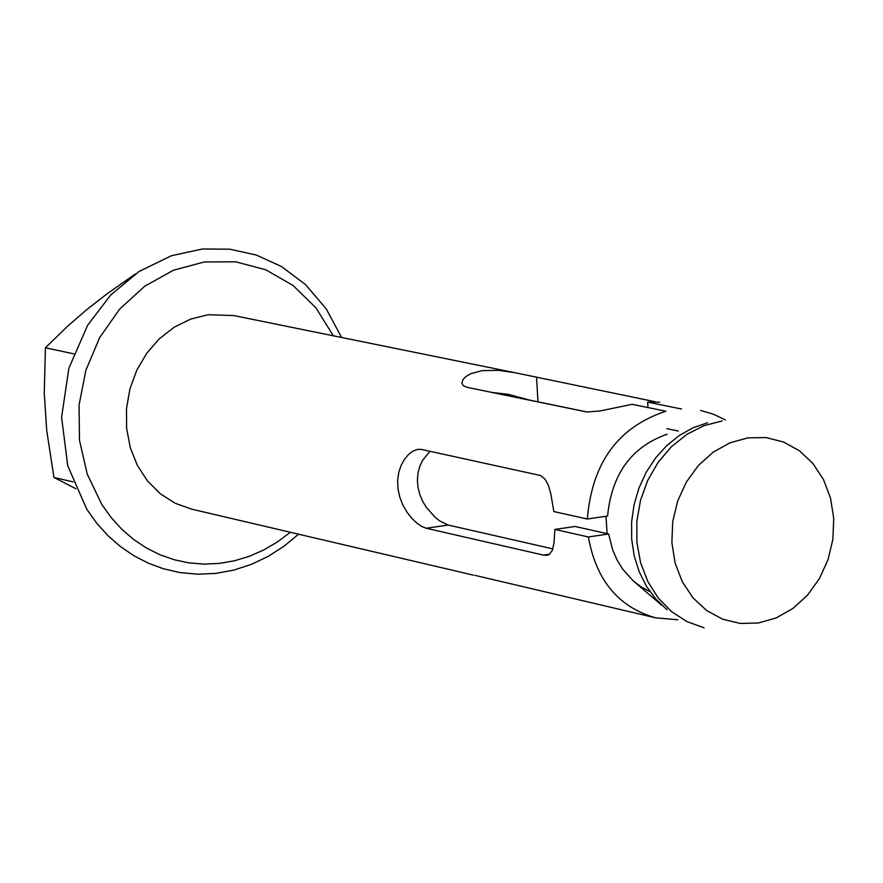 <?xml version="1.0" encoding="UTF-8"?>
<svg xmlns="http://www.w3.org/2000/svg" width="883" height="883" viewBox="0 0 883 883"><rect width="100%" height="100%" fill="white"/><g stroke="black" fill="none" stroke-linecap="round" stroke-linejoin="round"><path stroke-width="1.32" d="M662.25 605.661L633.1 580.76M607.118 533.641L605.97 516.279M665.02 434.822L665.87 434.602M650.009 591.687L641.201 586.941L633.133 580.793L622.747 569.215L617.162 560.131L612.769 550.164L608.63 533.983L575.076 526.467L554.888 529.436L553.994 542.902L552.427 550.153L549.325 554.403L547.096 555.286L543.531 555.12L426.224 528.255L421.743 526.467L416.853 523.111L411.831 518.332L407.096 512.328L403.001 505.297L399.878 497.46L398.045 489.182L397.637 480.827L398.686 472.802L401.048 465.551L404.458 459.326L408.608 454.403L413.145 451.025L417.736 449.37L421.456 449.436L540.551 475.518L545.065 479.182L548.431 485.473L550.826 493.862L553.84 511.566L587.338 519.016L607.581 516.047C611.72 473.972 631.599 446.688 667.228 434.193M587.338 519.016C591.996 462.835 618.188 426.908 665.914 411.224L632.129 404.315L600.12 410.97L586.952 412.008L467.041 387.317L463.167 385.54L461.941 383.067L463.012 379.558L465.981 376.478L470.716 373.708L482.041 370.639L498.409 370.319L515.208 372.769L655.23 401.754M647.99 407.56L647.669 402.118L659.767 402.162M552.868 548.884L448.211 525.054L439.877 521.036L435.231 517.405L426.357 507.416L422.67 501.279L419.822 494.579L418.012 487.471L417.383 480.231L417.99 473.145L419.745 466.478L422.46 460.529L429.933 451.279M529.491 400.065L508.178 394.315L491.5 392.383M678.398 431.047L666.908 428.663M473.52 575.175L191.754 509.171L175.242 503.288L160.276 493.752L147.461 480.926L137.329 465.341L130.287 447.604L126.622 428.443L126.49 408.641L129.911 388.984L136.733 370.297L146.677 353.321L159.337 338.763L174.205 327.196L190.662 319.083L208.046 314.745L233.796 315.562L515.208 372.769M681.51 409.006L647.669 402.118M725.396 419.999L713.387 414.182L700.649 410.474M475.021 575.374L655.605 617.835L677.835 619.756M608.63 533.983L588.387 536.963C596.091 580.208 618.497 607.162 655.605 617.835M588.387 536.963L554.888 529.436M75.872 488.729L53.929 477.427L46.733 430.595L44.26 392.979L45.43 347.781L73.697 353.84M53.929 477.427L73.057 481.908M45.43 347.781L67.55 326.269L86.258 310.032L106.479 294.249L135.397 273.94M666.963 609.689L655.804 599.038L646.455 586.279L639.193 571.754L634.215 555.882L631.654 539.094L631.61 521.875L634.06 504.69L638.961 488.034L646.146 472.383L655.44 458.167L666.555 445.772L679.193 435.562L692.989 427.814L707.57 422.736M704.093 627.791L686.985 621.632L671.488 611.588L658.254 598.034L647.802 581.511L640.583 562.692L636.886 542.328L636.864 521.268L640.517 500.341L647.714 480.418L658.144 462.317L671.378 446.754L686.886 434.359L704.027 425.65L722.117 420.948M747.923 437.869L766.069 437.593L783.541 441.986L799.457 450.805L813.022 463.597L823.574 479.723L830.594 498.365L833.74 518.597L832.857 539.414L827.989 559.789L819.38 578.696L807.459 595.219L792.802 608.53L776.146 617.945L758.309 623.012L740.186 623.442L722.669 619.215L706.654 610.528L692.956 597.802L682.25 581.687L675.109 562.968L671.875 542.604L672.736 521.621L677.647 501.091L686.356 482.041L698.42 465.44L713.21 452.14L729.998 442.791L747.923 437.869M549.579 554.226L543.531 555.12M448.211 525.054L426.224 528.255M537.979 401.831L536.555 377.615M333.344 335.794L315.926 307.836L293.013 285.43L265.794 269.801L235.717 261.821L204.392 261.953L173.521 270.209L144.757 286.191L119.691 309.061L99.702 337.56L85.905 370.165L79.04 405.076L79.503 440.385L87.251 474.16L101.854 504.557L111.17 517.581L121.788 529.248L133.576 539.425L146.379 547.968L160.011 554.789L174.326 559.778L189.128 562.901L204.216 564.116L219.414 563.398L234.525 560.771L249.359 556.279L263.73 549.977L277.461 541.93L290.375 532.272M587.394 412.052L492.394 392.394M461.986 383.377L461.93 382.593M341.6 337.472L326.191 308.807L305.507 284.58L281.313 266.434L256.456 255.099L229.856 249.205L202.472 248.984L171.501 255.695L139.106 271.467L110.629 295.088L87.649 325.22L68.896 368.145L61.589 417.229L67.748 465.783L86.832 509.359L96.666 523.144L107.869 535.562L120.32 546.467L133.841 555.705L148.289 563.177L163.465 568.784L180.121 572.603L198.024 574.215L216.037 573.365L233.907 570.065L251.346 564.38L268.101 556.422L283.918 546.301L298.575 534.193"/></g></svg>
